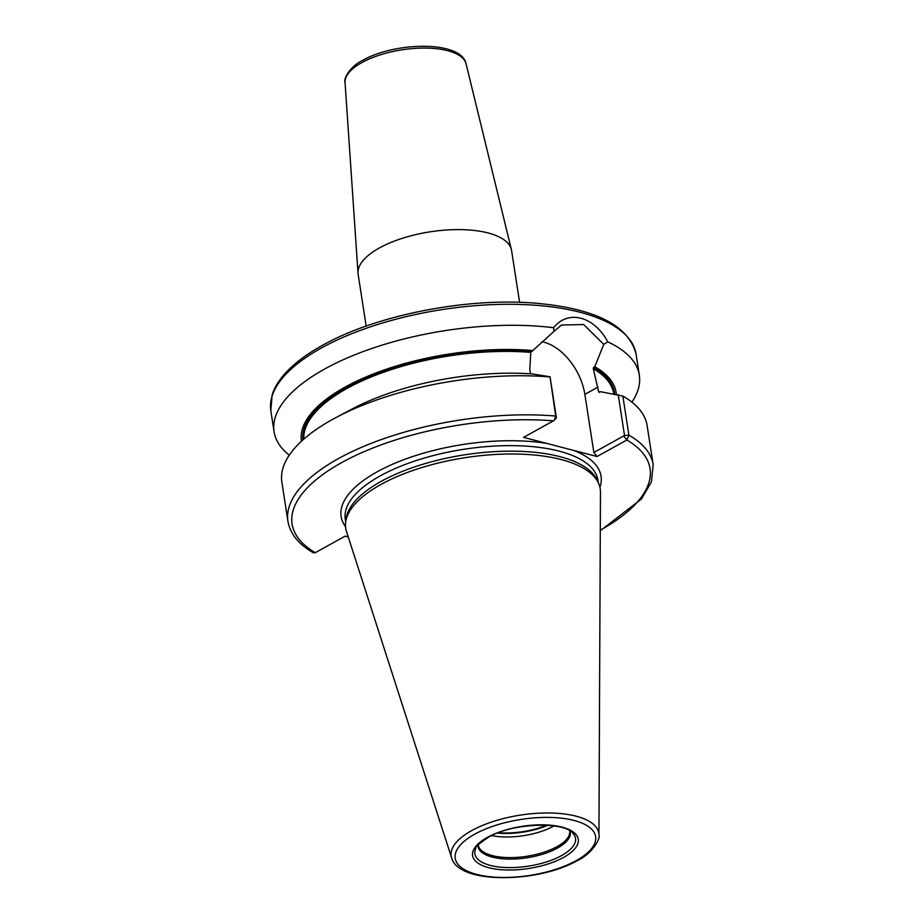 <?xml version="1.0" encoding="UTF-8"?>
<svg xmlns="http://www.w3.org/2000/svg" width="924" height="924" viewBox="0 0 924 924"><rect width="100%" height="100%" fill="white"/><g stroke="black" fill="none" stroke-linecap="round" stroke-linejoin="round"><path stroke-width="1.39" d="M451.617 857.83L346.442 531.346A128.782 51.374 -8.8 0 1 345.645 522.106A128.782 51.374 -8.8 0 1 380.965 484.453A128.782 51.374 171.2 0 1 509.805 454.007A128.782 51.374 171.2 0 1 598.429 482.975A128.782 51.374 171.2 0 1 600.461 492.018L598.937 835.019A74.682 29.799 171.2 0 0 552.644 813.062A74.682 29.799 171.2 0 0 471.633 830.63A74.682 29.799 -8.8 0 0 451.617 857.83C458.604 884.58 538.334 883.055 577.431 860.544C592.111 853.811 600.9 838.322 598.937 835.019M598.429 482.975L596.996 479.914A127.824 50.993 171.2 0 0 509.032 451.166A127.824 50.993 171.2 0 0 381.15 481.392A127.824 50.993 -8.8 0 0 346.084 518.757L345.645 522.106M599.48 392.4L598.683 391.926L600.669 391.741L622.845 396.049L628.898 435.146L626.853 439.997L597.008 456.525L523.585 437.364L553.43 420.836L554.492 419.946L555.682 416.043L550.046 376.773L532.524 373.966A159.228 63.525 -8.8 0 0 351.663 409.228L335.943 417.579A184.8 73.724 -8.8 0 1 549.63 376.946M555.543 418.179L556.387 417.717L555.682 416.043A184.8 73.724 171.2 0 0 371.159 443.358A184.8 73.724 171.2 0 0 287.93 521.263C290.136 533.714 298.464 544.132 312.913 552.517A3.696 3.038 -59.7 0 0 315.303 552.679L345.137 536.151L348.256 536.971M597.008 456.525L593.855 452.483L623.688 435.955M600.288 530.168A181.104 72.245 171.2 0 0 626.853 439.997L623.827 436.128M618.191 394.56L624.532 435.493L628.898 435.146A184.8 73.724 171.2 0 1 653.176 464.714L647.123 425.618A184.8 73.724 -8.8 0 0 622.845 396.049M541.88 341.764A47.701 29.626 -119 0 1 584.857 394.363L593.855 452.483M599.445 392.411A156.653 62.497 171.2 0 0 598.683 391.926L593.277 368.711L593.601 367.382A157.577 62.867 -8.8 0 1 614.656 393.982M287.93 521.263L281.878 482.166A184.8 73.724 -8.8 0 1 335.943 417.579M289.281 455.186A184.8 73.724 -8.8 0 1 274.07 431.704A184.8 73.724 -8.8 0 1 324.694 368.999A184.8 73.724 -8.8 0 1 553.661 327.72C567.971 309.355 594.167 316.193 607.761 341.834A184.8 73.724 -8.8 0 1 639.316 375.167A184.8 73.724 -8.8 0 1 631.924 402.148M556.387 417.717L550.046 376.773M530.491 373.816L529.798 369.334L530.78 352.402A156.653 62.497 171.2 0 0 303.823 439.119M553.661 327.72L553.996 331.369L530.78 352.402M553.996 331.369L561.515 325.005L583.656 324.555L603.753 344.352L607.761 341.834M616.331 394.248A159.228 63.525 171.2 0 0 594.767 366.736L603.753 344.352M594.767 366.736L593.601 367.382M532.859 350.577A159.228 63.525 171.2 0 0 373.365 373.954A159.228 63.525 171.2 0 0 301.432 441.279M366.158 326.091L358.142 274.301A77.639 30.966 -8.8 0 1 358.027 273.25A77.639 30.966 -8.8 0 1 379.406 247.955A77.639 30.966 171.2 0 1 460.094 229.614A77.639 30.966 171.2 0 1 511.376 249.515A77.639 30.966 171.2 0 1 511.584 250.554L519.6 302.333M491.683 835.596A46.246 18.445 -8.8 0 0 553.811 826.056A46.246 18.445 171.2 0 0 554.019 825.952M576.16 860.66A71.032 28.332 171.2 0 0 574.127 820.466A71.032 28.332 171.2 0 0 474.693 834.187A71.032 28.332 -8.8 0 0 476.726 874.381A71.032 28.332 -8.8 0 0 576.16 860.66M563.617 857.391A53.465 21.333 -8.8 0 1 488.773 867.717A53.465 21.333 -8.8 0 1 487.237 837.456A53.465 21.333 -8.8 0 1 562.081 827.13A53.465 21.333 -8.8 0 1 563.617 857.391M345.68 521.817L345.276 519.242A127.824 50.993 -8.8 0 1 380.295 475.86A127.824 50.993 171.2 0 1 515.188 445.68A127.824 50.993 171.2 0 1 597.909 480.133L598.313 482.709M599.93 487.271A131.52 52.472 171.2 0 0 573.896 450.485M546.696 443.393A131.52 52.472 171.2 0 0 377.131 471.829A131.52 52.472 -8.8 0 0 345.518 526.657M553.43 420.836A181.104 72.245 171.2 0 0 341.718 462.577A181.104 72.245 171.2 0 0 315.303 552.679M584.857 394.363L597.944 387.121M636.07 354.158A184.8 73.724 171.2 0 0 516.458 304.366A184.8 73.724 171.2 0 0 321.437 347.99A184.8 73.724 -8.8 0 0 270.824 410.706L272.164 394.791C274.925 386.163 280.515 377.708 288.935 369.45C297.551 360.984 308.674 352.991 322.291 345.449C376.08 314.969 468.052 296.985 537.133 303.338C595.714 308.697 628.69 325.641 636.07 354.158L639.316 375.167M613.732 393.832L613.709 393.682A156.653 62.497 171.2 0 0 593.277 368.711M302.91 439.928A157.577 62.867 -8.8 0 1 375.213 374.024A157.577 62.867 -8.8 0 1 531.681 351.224M345.056 82.502C343.174 78.147 351.143 65.662 362.809 60.268C395.345 41.696 461.365 40.413 466.066 63.768A61.261 24.44 171.2 0 0 425.606 48.071A61.261 24.44 171.2 0 0 361.931 62.543A61.261 24.44 171.2 0 0 345.056 82.502L358.027 273.25M561.584 855.566A50.901 20.305 -8.8 0 1 502.009 867.301A50.901 20.305 -8.8 0 1 475.744 848.579C474.809 847.47 478.978 843.739 488.253 837.363C512.335 822.579 565.13 821.471 573.134 833.506A50.901 20.305 171.2 0 1 561.584 855.566M478.008 845.148A46.639 18.607 -8.8 0 0 506.699 859.043A46.639 18.607 -8.8 0 0 557.495 848.082A46.639 18.607 171.2 0 0 569.935 830.919M569.634 830.734L569.669 830.976A46.246 18.445 171.2 0 1 557.01 846.661A46.246 18.445 -8.8 0 1 508.212 857.587A46.246 18.445 -8.8 0 1 478.274 845.125L478.251 844.883M547.759 825.305A47.424 18.919 -8.8 0 1 497.447 833.09M546.673 825.236A47.505 18.954 -8.8 0 1 498.463 832.709M600.288 530.757L641.499 498.948L651.432 481.854L653.176 464.714M554.492 419.946L556.075 418.353M274.07 431.704L270.824 410.706M466.066 63.768L511.376 249.515"/></g></svg>
